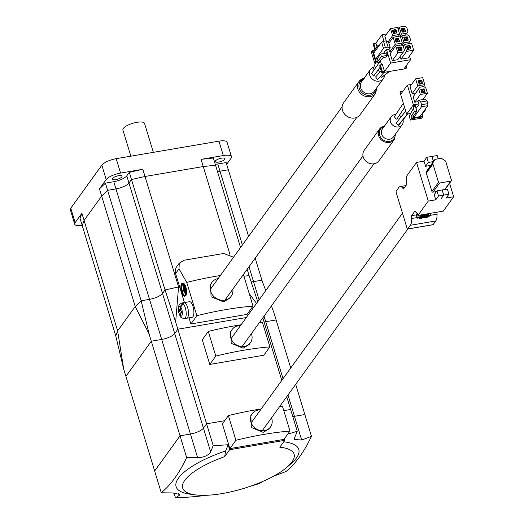 <?xml version="1.0" encoding="UTF-8"?>
<svg xmlns="http://www.w3.org/2000/svg" width="524" height="524" viewBox="0 0 524 524"><rect width="100%" height="100%" fill="white"/><g stroke="black" fill="none" stroke-linecap="round" stroke-linejoin="round"><path stroke-width="0.79" d="M121.843 176.863A5.089 1.579 163.1 0 0 122.027 176.182A5.089 1.579 163.1 0 0 117.645 175.894A5.089 1.579 163.1 0 0 112.483 178.461A5.089 1.579 163.1 0 0 112.293 179.143A5.089 1.579 163.1 0 0 116.675 179.431A5.089 1.579 163.1 0 0 121.843 176.863M215.449 160.907A5.089 1.579 -16.9 0 1 220.617 158.34A5.089 1.579 -16.9 0 1 224.999 158.634A5.089 1.579 -16.9 0 1 224.809 159.316A5.089 1.579 -16.9 0 1 219.641 161.877A5.089 1.579 -16.9 0 1 215.266 161.589A5.089 1.579 -16.9 0 1 215.449 160.907M130.869 156.178L122.911 129.972A11.305 3.511 -16.9 0 1 123.323 128.459A11.305 3.511 -16.9 0 1 134.806 122.754A11.305 3.511 -16.9 0 1 144.545 123.402L153.335 152.346M106.208 179.568L99.481 188.882L105.422 183.138L113.78 181.717A10.853 3.373 163.1 0 0 126.782 175.835L129.304 172.331L142.823 169.278L120.559 173.077A11.987 3.72 163.1 0 0 106.208 179.568L101.833 165.171L70.792 208.185L75.161 222.582L81.888 213.261L80.034 218.312L82.222 225.51L84.076 220.46L101.669 196.081L107.61 190.336L115.968 188.909A10.853 3.373 163.1 0 0 128.97 183.027L131.491 179.529L145.01 176.477L203.26 166.547L215.534 165.204L203.26 166.547L230.056 254.756M101.833 165.171A11.987 3.72 -16.9 0 1 116.19 158.68L218.953 141.159A11.987 3.72 -16.9 0 1 227.089 142.292L231.464 156.689A11.987 3.72 163.1 0 0 223.329 155.556L218.953 141.159M75.161 222.582A11.987 3.72 163.1 0 0 74.722 224.187L70.347 209.79A11.987 3.72 -16.9 0 1 70.792 208.185M231.464 156.689A11.987 3.72 163.1 0 1 231.025 158.287L226.682 164.307M240.555 247.538L213.353 158.006L201.072 159.348L223.329 155.556M248.592 236.403L228.34 169.756L219.982 171.178L228.34 169.756L226.152 162.558L217.794 163.979A10.853 3.373 -16.9 0 1 215.259 164.281M74.722 224.187A11.987 3.72 163.1 0 0 82.196 225.425M81.279 222.412A5.089 1.579 -16.9 0 1 81.187 222.242A5.089 1.579 -16.9 0 1 81.168 222.052M217.794 163.979L219.982 171.178A10.853 3.373 -16.9 0 1 217.447 171.479A10.853 3.373 163.1 0 0 219.982 171.178L242.402 244.977M99.481 188.882L101.669 196.081L84.076 220.46L82.222 225.51L115.771 335.943L117.625 330.893L135.218 306.514L117.625 330.893L81.888 213.261M142.823 169.278L145.01 176.477L131.491 179.529L128.97 183.027A10.853 3.373 -16.9 0 1 115.968 188.909L107.61 190.336L101.669 196.081L135.218 306.514L141.159 300.769L149.111 334.017L151.298 341.216L125.911 376.396L151.298 341.216L161.7 339.441L151.298 341.216L180.04 435.817L154.652 470.991L180.04 435.817L190.441 434.042A10.853 3.373 163.1 0 0 203.443 428.16L206.587 423.805L224.691 420.72L206.587 423.805L175.658 322.011L178.56 286.91L179.601 286.733L165.047 289.962L162.519 293.46A10.853 3.373 -16.9 0 1 149.517 299.342L141.159 300.769L135.218 306.514L149.111 334.017M201.072 159.348L203.26 166.547L145.01 176.477L178.56 286.91L165.047 289.962L162.519 293.46A10.853 3.373 -16.9 0 1 149.517 299.342L141.159 300.769L105.422 183.138M129.304 172.331L165.047 289.962L175.658 322.011M177.846 329.21L246.313 317.537L177.846 329.21L174.702 333.565A10.853 3.373 -16.9 0 1 161.7 339.441A10.853 3.373 163.1 0 0 174.702 333.565L177.846 329.21M256.511 303.403L249.221 293.623M247.164 269.29L249.09 275.637L243.929 276.2L249.09 275.637L257.729 301.719M259.072 299.852L253.531 281.611A10.853 3.373 163.1 0 1 251.166 281.899A10.853 3.373 163.1 0 0 253.531 281.611L261.895 280.189L265.747 290.61M283.026 378.688L265.714 321.71L276.122 319.941L265.714 321.71A10.853 3.373 -16.9 0 1 264.037 321.946A10.853 3.373 163.1 0 0 265.714 321.71L264.031 316.168M123.73 369.197L117.625 330.893L115.771 335.943L123.73 369.197L161.261 492.743A332.321 119.354 -99.7 0 0 186.649 457.563L180.04 435.817L190.441 434.042L113.78 181.717M271.412 305.937L273.934 312.743L290.728 368.025M380.116 76.897L382.212 77.041L389.489 71.454M378.321 69.777L379.625 72.489M381.19 70.707L375.623 76.956L377.568 79.556L384.026 72.384M380.417 60.961L371.457 73.655L373.723 76.046L380.129 67.21M373.985 66.921A7.912 6.963 35.8 0 0 370.586 69.299A7.912 6.963 35.8 0 0 370.94 77.604A7.912 6.963 35.8 0 0 379.186 81.128A7.912 6.963 35.8 0 0 383.417 78.561A7.912 6.963 35.8 0 0 384.59 75.214M377.025 87.423L375.512 93.383L360.119 114.71A10.172 8.954 -144.2 0 1 354.676 118.011A10.172 8.954 -144.2 0 1 344.078 113.485A10.172 8.954 -144.2 0 1 343.613 102.802L359.012 81.469A10.172 8.954 -144.2 0 1 364.141 78.233M375.446 63.083L372.99 69.548L373.278 71.087M410.593 59.684L390.622 63.09L384.524 71.539L382.441 71.893L381.813 72.764L405.949 68.651L406.578 67.779L404.495 68.133L410.593 59.684L409.48 56.029M388.304 41.606L392.627 35.619L399.701 34.414L397.578 27.425L390.504 28.63L384.911 36.379L386.28 40.892M388.801 49.184L389.659 52.007L391.585 51.68M400.185 56.395L401.017 59.153L408.091 57.948L413.685 50.199L411.563 43.21L404.489 44.416L406.611 51.404L413.685 50.199M392.286 60.646L397.795 59.703L403.388 51.955L397.873 52.898L392.286 60.646L390.157 53.651L395.751 45.902L397.873 52.898M383.981 41.245L381.996 34.715L386.692 33.909M390.622 63.09L386.489 49.505M386.031 56.959L387.4 55.282L386.647 52.813L383.339 53.605L386.28 49.531L389.319 49.112L390.262 47.808L388.081 47.036L385.382 47.494L383.483 48.352L375.564 59.323L377.339 58.636L380.634 54.07L383.339 53.605M377.011 46.813L375.904 43.158L381.996 34.715M381.551 64.688L380.345 60.725M384.524 71.539L382.402 64.544L380.319 64.897L379.69 65.769L381.813 72.764M375.904 43.158L373.822 43.512L373.193 44.383L374.843 49.819M406.034 65.998L406.578 67.779M406.879 33.189L407.967 31.381L406.781 27.477L404.751 26.2L399.242 27.137L401.364 34.132L406.879 33.189L405.452 35.167M399.943 36.104L401.364 34.132M398.011 28.846L399.242 27.137M399.701 34.414L398.279 36.392M390.504 28.63L392.627 35.619M409.499 41.828L410.593 40.021L409.408 36.117L407.377 34.839L401.862 35.776L403.991 42.772L409.499 41.828L408.078 43.8M402.046 45.457L403.991 42.772M400.631 37.486L401.862 35.776M389.659 52.007L395.253 44.258L402.327 43.053L400.899 45.025M388.854 43.184L393.124 37.27L395.253 44.258M402.327 43.053L400.198 36.058L393.124 37.27M401.017 59.153L406.611 51.404M403.211 46.184L404.489 44.416M403.388 51.955L404.482 50.147L403.29 46.243L401.266 44.966L395.751 45.902M376.317 61.793L375.688 61.898L374.752 63.201L371.372 52.099L372.315 50.789L372.944 50.684L376.317 61.793L378.086 61.105L381.387 56.533L387.4 55.282M379.441 45.188L378.014 45.431L374.712 50.003L372.944 50.684M386.077 57.109L383.241 57.502L378.728 62.526L374.752 63.201M375.472 48.948L373.822 43.512M382.441 71.893L380.319 64.897M403.257 32.082L402.157 32.049L401.155 28.761L404.587 28.178L405.589 31.466L403.257 32.082M394.454 33.366L393.419 33.543L392.417 30.248L395.849 29.665L396.851 32.953L394.454 33.366M405.884 40.715L404.777 40.689L403.781 37.394L407.214 36.811L408.209 40.106L405.884 40.715M397.081 41.999L396.039 42.175L395.044 38.887L398.476 38.304L399.471 41.593L397.081 41.999M408.504 49.354L407.403 49.322L406.401 46.033L409.834 45.45L410.836 48.739L408.504 49.354M399.707 50.638L398.666 50.815L397.664 47.527L401.096 46.937L402.098 50.232L399.707 50.638M374.712 50.003L375.086 51.221M378.014 45.431L378.38 46.656M381.387 56.533L380.634 54.07M378.086 61.105L377.339 58.636M372.315 50.789L375.688 61.898M390.262 47.808L388.389 41.638L386.208 40.865L383.502 41.324L381.61 42.182L373.691 53.153M402.196 28.584L401.423 29.652M404.816 37.217L404.05 38.285M407.443 45.857L406.676 46.924M393.459 30.071L392.686 31.139M396.079 38.711L395.312 39.778M398.705 47.343L397.939 48.411M381.61 42.182L383.483 48.352M388.081 47.036L386.208 40.865M405.059 29.017L402.969 31.912M402.524 31.99L404.79 28.846M404.77 31.604L405.53 30.556M405.386 30.798L404.803 31.597M407.685 37.649L405.596 40.551M405.144 40.623L407.417 37.479M407.397 40.243L408.15 39.195M408.006 39.431L407.43 40.237M410.312 46.289L408.216 49.184M407.77 49.263L410.037 46.119M410.023 48.876L410.777 47.828M410.633 48.07L410.056 48.87M396.321 30.503L394.231 33.398M393.786 33.477L396.052 30.333M396.033 33.091L396.792 32.043M396.648 32.285L396.065 33.091M398.947 39.143L396.858 42.038M396.406 42.117L398.679 38.973M398.659 41.73L399.419 40.682M399.268 40.924L398.692 41.724M401.574 47.776L399.478 50.677M399.033 50.749L401.299 47.605M401.286 50.37L402.039 49.322M401.895 49.564L401.319 50.363M383.502 41.324L385.382 47.494M402.046 31.695L404.587 28.178M403.172 28.198L401.633 30.333M404.672 40.335L407.214 36.811M405.799 36.837L404.259 38.973M407.292 48.968L409.834 45.45M408.419 45.477L406.879 47.605M393.308 33.182L395.849 29.665M394.434 29.691L392.895 31.82M395.934 41.822L398.476 38.304M397.061 38.324L395.522 40.459M398.554 50.461L401.096 46.937M399.681 46.964L398.142 49.099M401.692 30.536L403.238 28.407M404.318 39.176L405.858 37.04M406.945 47.815L408.484 45.68M392.961 32.029L394.5 29.894M395.581 40.662L397.12 38.534M398.207 49.302L399.746 47.167M284.349 438.85L284.794 440.324L279.816 447.221A58.223 18.091 -16.9 0 1 287.276 466.989A58.223 18.091 -16.9 0 1 222.196 493.562A58.223 18.091 -16.9 0 1 195.432 494.892A58.223 18.091 -16.9 0 1 224.691 456.614L225.628 450.935A337.849 121.339 -99.7 0 0 228.15 444.732A332.321 292.464 -144.2 0 1 213.196 445.557L206.587 423.805L203.443 428.16A10.853 3.373 -16.9 0 1 190.441 434.042L197.64 457.727A336.087 295.772 -144.2 0 1 186.649 457.563M283.733 441.791A64.098 19.912 -16.9 0 1 291.279 463.485L287.276 466.989M250.596 486.187A332.321 292.464 35.8 0 0 259.537 483.475A336.087 120.703 -99.7 0 0 262.596 481.523M273.685 476.139L276.266 475.176A336.087 295.772 35.8 0 0 286.084 471.462A332.321 119.354 -99.7 0 0 311.466 436.289A336.087 295.772 -144.2 0 1 301.654 439.996L294.442 439.485L294.685 437.52A336.087 120.703 -99.7 0 0 297.239 431.232A332.321 292.464 -144.2 0 1 287.781 434.095M297.239 431.232L286.752 396.714M283.779 410.646L290.63 409.48L283.779 410.646M228.15 444.732L229.669 449.723L224.691 456.614M284.794 440.324L229.669 449.723M161.261 492.743A336.087 295.772 35.8 0 0 172.252 492.907L179.778 494.44L179.221 495.383A336.087 120.703 80.3 0 1 175.494 497.8A332.321 292.464 35.8 0 0 206.594 495.278M175.494 497.8L174.014 492.94M311.466 436.289L304.857 414.536L294.455 416.311A10.853 3.373 -16.9 0 1 292.778 416.541A10.853 3.373 163.1 0 0 294.455 416.311L304.857 414.536L295.687 384.334M213.196 445.557A336.087 120.703 80.3 0 1 210.641 451.845C208.506 455.402 204.17 457.367 197.64 457.727M195.432 494.892L190.16 494.204A64.098 19.912 -16.9 0 1 225.628 450.935M440.985 198.819L443.776 195.079L442.138 190.048M431.953 156.525L433.545 161.399M424.014 161.143L426.778 157.311L428.344 162.453L425.573 166.285L424.014 161.143L416.528 162.42L406.159 176.791L406.722 178.658L406.716 184.513L403.5 188.974L402.314 187.671A11.305 4.061 -99.7 0 0 400.113 186.583A11.305 4.061 -99.7 0 0 398.888 187.441L396.229 191.129A1.133 0.406 -99.7 0 0 396.223 192.596L407.096 228.379A1.133 0.406 -99.7 0 0 407.6 229.054A1.133 0.406 -99.7 0 0 407.724 228.968L410.384 225.281A11.305 4.061 -99.7 0 0 411.681 218.508L411.609 215.672L414.831 211.211L417.333 213.582L417.903 215.449L443.284 211.12L453.653 196.755L446.16 198.033L448.924 194.201L443.776 195.079M426.778 157.311L431.927 156.434L433.466 161.51M441.012 198.91L443.671 195.098L438.523 195.976L435.758 199.808L428.272 201.085L416.528 162.42M435.758 199.808L434.2 194.666L436.964 190.834L442.112 189.957L443.671 195.098M438.149 158.733L441.902 158.097L442.112 158.785M425.573 166.285L430.643 165.42M453.653 196.755L449.553 183.262M428.285 168.695A0.904 0.799 35.8 0 0 428.213 168.8L426.523 171.63A2.26 1.991 35.8 0 0 426.359 173.182L431.92 191.483A0.904 0.799 35.8 0 0 433.001 192.164L436.426 191.581M417.903 215.449L428.272 201.085M438.175 158.824L437.18 155.543L432.031 156.421M436.964 190.834L438.523 195.976M428.344 162.453L433.407 161.589M429.713 216.045L430.761 213.255M417.13 213.386L416.357 214.46L417.012 217.794L417.314 218.2L417.733 217.67L418.276 215.384M427.728 217.08L428.232 216.576L428.029 215.914L430.217 215.541M417.733 217.67L419.711 217.329L420.255 215.05M419.207 217.84L419.711 217.329L419.495 218.521L419.121 217.892M448.924 194.201L447.365 189.059L442.217 189.937M420.523 215.004L419.711 217.329L428.029 215.914L428.842 213.582M428.232 216.576L419.914 217.991M420.576 215.187L428.901 213.772M420.045 215.927L428.363 214.513M428.566 215.174L420.248 216.589M438.516 182.345A0.904 0.799 35.8 0 0 439.597 183.02L450.83 181.108A0.904 0.799 35.8 0 0 451.413 180.145L445.852 161.844A2.26 1.991 35.8 0 0 444.811 160.495L441.653 158.49A0.904 0.799 35.8 0 0 440.985 158.346L435.326 159.309A0.904 0.799 35.8 0 0 434.809 159.656L433.119 162.492A2.26 1.991 35.8 0 0 432.955 164.038L438.516 182.345L431.92 191.483M411.609 215.672L416.357 214.86M432.837 224.691A1.133 0.406 -99.7 0 0 432.981 224.731A1.133 0.406 -99.7 0 0 433.106 224.645L435.765 220.958A11.305 4.061 -99.7 0 0 437.062 214.178L437.009 212.194M249.011 266.729L253.531 281.611L261.895 280.189L255.201 258.155M403.323 103.228L394.356 116.714L396.229 119.21L397.166 118.621L404.6 107.427M405.727 111.134L396.308 122.786L398.135 125.374L398.974 124.882L407.724 113.983M395.836 114.494A6.786 5.967 35.8 0 0 394.821 114.586A6.786 5.967 35.8 0 0 391.199 116.78A6.786 5.967 35.8 0 0 391.507 123.906A6.786 5.967 35.8 0 0 398.574 126.919A6.786 5.967 35.8 0 0 402.196 124.725A6.786 5.967 35.8 0 0 402.989 119.865M384.59 125.937L379.625 128.956L364.226 150.29A9.046 7.958 35.8 0 0 364.639 159.781A9.046 7.958 35.8 0 0 374.064 163.809A9.046 7.958 35.8 0 0 378.898 160.875L394.29 139.541A9.046 7.958 -144.2 0 1 389.456 142.476A9.046 7.958 -144.2 0 1 380.031 138.447A9.046 7.958 -144.2 0 1 379.625 128.956A9.046 7.958 -144.2 0 1 384.459 126.022M281.794 380.398L262.799 317.872M401.188 116.767A6.786 5.967 35.8 0 0 399.321 115.372M423.549 99.449L423.379 98.892M427.008 100.962L420.765 102.023L418.886 100.248L425.128 99.18L427.008 100.962L427.82 103.634L427.813 105.684L419.894 116.656L422.396 116.23L422.272 114.356L425.567 109.785L425.357 109.09M422.396 116.23L422.58 116.845L421.637 118.149L410.403 120.068L409.211 116.132L412.401 110.282L411.615 107.479M403.061 91.091L400.65 91.497L400.028 92.368L406.65 114.167L410.652 113.485M423.385 86.617L424.807 84.639L422.685 77.65L415.611 78.855L410.017 86.604L412.139 93.6L415.624 93.003M414.766 102.232L420.359 94.484L427.433 93.279L425.776 87.829L423.746 86.552L419.796 87.226L413.109 96.783L414.766 102.232L417.988 101.682M418.761 103.935L413.371 104.852L407.371 85.111L411.622 84.384M425.567 109.785L424.754 109.922M422.272 114.356L421.46 114.494M418.886 100.248L417.942 101.551L418.964 104.525L416.023 108.599L415.27 105.252L412.774 105.678L413.371 104.852M406.65 114.167L411.458 107.505M400.65 91.497L401.279 93.554L407.371 85.111M412.774 105.678L414.333 111.697L411.039 116.269L411.347 118.758L410.403 120.068M412.139 93.6L417.733 85.851L424.807 84.639M415.611 78.855L417.733 85.851M427.433 93.279L422.894 99.56M413.109 96.783L418.702 89.034L420.359 94.484M411.347 118.758L422.58 116.845M422.527 83.624L419.2 84.194L418.172 80.801L421.499 80.231L422.527 83.624M411.039 116.269L413.534 115.843L413.659 117.717L411.163 118.142M414.333 111.697L416.835 111.271L413.534 115.843M416.023 108.599L416.835 111.271M424.84 91.235L425.154 92.263L421.827 92.827L420.792 89.434L424.119 88.87L425.049 91.196L423.949 92.466M418.702 89.034L419.796 87.226M419.894 116.656L413.659 117.717L421.571 106.745L427.813 105.684M420.765 102.023L421.578 104.695L421.571 106.745M421.329 83.827L422.213 82.596M427.82 103.634L421.578 104.695M418.342 81.377L418.846 80.683M418.584 82.897L420.549 80.179M420.818 80.349L418.774 83.185M420.333 83.997L422.108 81.534M421.499 80.231L419.036 83.644M420.969 90.017L421.466 89.322M421.211 91.536L423.176 88.811M423.444 88.982L421.401 91.818M420.124 84.037L421.905 81.567M422.953 92.637L424.735 90.167M424.119 88.87L421.656 92.283M422.75 92.669L424.525 90.207M182.26 312.704L181.507 312.828L182.26 313.542L182.26 312.507L181.507 311.793A2.26 0.812 -99.7 0 1 180.623 308.885L180.629 306.953L183.334 303.789A7.912 2.843 80.3 0 1 186.013 311.02A7.912 2.843 80.3 0 1 185.293 318.002A7.912 2.843 80.3 0 1 184.435 318.605L186.721 318.219A7.912 2.843 -99.7 0 0 187.579 317.61A7.912 2.843 -99.7 0 0 187.933 308.623A7.912 2.843 -99.7 0 0 184.062 302.61A7.912 2.843 -99.7 0 0 183.203 303.219M192.131 317.295A7.912 2.843 -99.7 0 0 192.989 316.692A7.912 2.843 -99.7 0 0 193.336 307.706A7.912 2.843 -99.7 0 0 189.472 301.693L184.062 302.61A7.912 2.843 -99.7 0 1 187.933 308.623A7.912 2.843 -99.7 0 1 187.579 317.61A7.912 2.843 -99.7 0 1 186.721 318.219L192.131 317.295M182.182 291.017A5.882 2.109 80.3 0 1 182.424 284.277A5.882 2.109 80.3 0 1 182.765 283.949M185.051 295.077A5.882 2.109 -99.7 0 0 185.313 288.403A5.882 2.109 -99.7 0 0 182.437 283.936A5.882 2.109 -99.7 0 0 181.802 284.381A5.882 2.109 -99.7 0 0 181.54 291.056A5.882 2.109 -99.7 0 0 184.415 295.523A5.882 2.109 -99.7 0 0 185.051 295.077M181.612 283.766A6.557 2.358 -99.7 0 0 181.324 291.213A6.557 2.358 -99.7 0 0 184.527 296.198A6.557 2.358 -99.7 0 0 185.241 295.693A6.557 2.358 -99.7 0 0 185.529 288.246A6.557 2.358 -99.7 0 0 182.326 283.268A6.557 2.358 -99.7 0 0 181.612 283.766M184.527 296.198L185.155 296.086A6.557 2.358 -99.7 0 0 185.863 295.588A6.557 2.358 -99.7 0 0 186.151 288.141A6.557 2.358 -99.7 0 0 182.948 283.163L182.326 283.268M232.833 289.143A11.869 10.447 -144.2 0 1 231.163 296.289A11.869 10.447 -144.2 0 1 224.822 300.134A11.869 10.447 -144.2 0 1 212.449 294.855A11.869 10.447 -144.2 0 1 211.912 282.39A11.869 10.447 -144.2 0 1 218.167 278.558M211.912 282.39L210.596 284.218L211.061 296.767L223.565 301.876L229.846 298.11L231.163 296.289M233.566 257.219L223.617 253.492L184.088 260.232L179.254 263.166L179.005 268.858L186.734 282.403A135.67 42.149 -16.9 0 1 220.355 275.526M243.405 274.491L253.02 306.14A135.67 42.149 163.1 0 0 196.854 315.717L190.906 323.956L189.046 317.819M184.409 302.551L175.599 273.567A9.046 7.958 -144.2 0 1 176.588 266.86L179.254 263.166M196.854 315.717L186.734 282.403M185.627 293.407L185.024 293.512L182.647 284.82L183.649 288.986L182.011 291.252L182.201 291.868L182.824 291.763L183.996 290.139M185.699 292.706L185.385 291.658M183.505 285.475L183.276 284.709L182.647 284.82M184.717 295.405A5.882 2.109 80.3 0 1 182.398 291.835M185.679 290.728L185.417 289.857M184.284 286.143L184.055 285.377L183.433 285.488L185.241 291.449L185.719 291.37M185.241 291.449L185.725 291.541M253.02 306.14L247.079 314.38L190.906 323.956M185.581 289.831L185.09 289.91L185.548 289.602M185.28 289.648L184.212 286.156L184.553 286.097M185.09 289.91L184.212 286.156M185.057 291.711L183.433 285.488M185.208 293.25L185.66 293.171M185.024 293.512L183.832 289.602L182.201 291.868M183.334 303.789A7.912 2.843 -99.7 0 0 182.889 303.37L180.184 306.533A4.971 1.788 -99.7 0 0 179.025 306.743A4.971 1.788 -99.7 0 0 178.56 311.027A4.971 1.788 -99.7 0 0 180.171 315.579L180.177 313.64A2.26 0.812 -99.7 0 0 179.293 310.732L178.54 310.025L178.54 308.99L179.293 309.697A2.26 0.812 -99.7 0 0 179.673 309.861A2.26 0.812 -99.7 0 0 179.922 309.684A2.26 0.812 -99.7 0 0 180.184 308.466L180.184 306.533M184.435 318.605L181.474 317.832L180.616 315.998L180.616 314.059A2.26 0.812 -99.7 0 1 181.127 312.671L182.234 312.481M181.507 312.828A2.26 0.812 -99.7 0 0 181.127 312.671M182.889 303.9L182.889 303.37A7.912 2.843 80.3 0 0 181.776 303.003L179.346 304.562C177.492 307.916 177.95 312.101 180.721 317.125L181.094 317.459M180.171 315.579L180.721 317.125M179.542 309.854L178.54 310.025M251.396 333.677A11.305 9.949 -144.2 0 1 250.4 342.781A11.305 9.949 -144.2 0 1 244.361 346.443A11.305 9.949 -144.2 0 1 232.577 341.412A11.305 9.949 -144.2 0 1 232.067 329.544A11.305 9.949 -144.2 0 1 238.112 325.882A11.305 9.949 -144.2 0 1 240.392 325.738M232.067 329.544L230.757 331.365L231.202 343.312L243.103 348.185L249.09 344.596L250.4 342.781M259.498 322.45A135.67 42.149 163.1 0 1 262.38 322.195L269.873 346.875L263.86 355.213L209.77 364.429L202.271 339.755L208.29 331.417A135.67 42.149 163.1 0 1 241.092 324.769M269.873 346.875A135.67 42.149 163.1 0 0 215.79 356.091L209.77 364.429M215.79 356.091L208.29 331.417M271.498 417.851A11.305 9.949 -144.2 0 1 270.508 426.949A11.305 9.949 -144.2 0 1 264.463 430.617A11.305 9.949 -144.2 0 1 252.679 425.586A11.305 9.949 -144.2 0 1 252.168 413.718A11.305 9.949 -144.2 0 1 258.214 410.056A11.305 9.949 -144.2 0 1 260.493 409.912M252.168 413.718L250.858 415.539L251.304 427.486L263.205 432.359L269.192 428.77L270.508 426.949M279.6 406.624A135.67 42.149 163.1 0 1 282.482 406.369L289.982 431.049L283.962 439.381L229.872 448.603L222.379 423.929L228.392 415.591A135.67 42.149 163.1 0 1 261.194 408.943M289.982 431.049A135.67 42.149 163.1 0 0 235.892 440.265L229.872 448.603M235.892 440.265L228.392 415.591M116.19 158.68L120.559 173.077M126.782 175.835L210.641 451.845M389.103 71.519L381.669 77.297M376.252 88.497A9.046 7.958 -144.2 0 1 370.075 95.217A9.046 7.958 -144.2 0 1 359.562 89.257A9.046 7.958 -144.2 0 1 363.414 79.235M375.512 93.383A10.172 8.954 -144.2 0 1 370.075 96.678A10.172 8.954 -144.2 0 1 359.471 92.152A10.172 8.954 -144.2 0 1 359.012 81.469L364.573 78.083M370.586 69.299L361.475 81.921A7.912 6.963 35.8 0 0 361.829 90.233A7.912 6.963 35.8 0 0 370.075 93.75A7.912 6.963 35.8 0 0 374.306 91.189L383.417 78.561M386.588 55.649L385.834 53.179M301.654 439.996L287.984 395.004M179.221 495.383L178.691 493.641M428.154 216.314L429.87 216.019M417.392 218.148L419.364 217.807M427.885 217.054L419.567 218.475M439.597 183.02L433.001 192.164M450.83 181.108L444.778 189.505M434.809 159.656L428.213 168.8M433.119 162.492L426.523 171.63M432.955 164.038L426.359 173.182M407.724 228.968L433.106 224.645M435.765 220.958L410.384 225.281M437.062 214.178L430.263 215.338M416.96 217.611L411.681 218.508M402.314 187.671L404.731 187.258M407.521 114.022L398.135 125.374M395.207 134.406A8.292 7.297 -144.2 0 1 389.548 141.382A8.292 7.297 -144.2 0 1 379.749 135.513A8.292 7.297 -144.2 0 1 384.21 126.467M391.199 116.78L382.343 129.048A6.786 5.967 35.8 0 0 382.651 136.168A6.786 5.967 35.8 0 0 389.718 139.188A6.786 5.967 35.8 0 0 393.347 136.987L402.196 124.725M415.27 106.13L412.774 106.555M179.005 268.858L175.599 273.567M180.184 308.466L180.623 308.394M180.616 315.998A4.971 1.788 -99.7 0 0 182.352 313.11A4.971 1.788 -99.7 0 0 180.629 306.953M180.649 313.562L180.177 313.64M179.293 310.732L180.846 310.47M342.133 106.791L210.242 289.53M356.798 117.376L224.914 300.121M379.18 62.723L379.638 61.518M402.478 213.176L251.179 422.822M407.777 229.027L262.183 430.761M428.167 216.347L429.798 216.071M417.314 218.2L419.292 217.86M427.813 217.106L419.495 218.521M451.315 180.813L445.086 189.452M434.841 159.604L428.246 168.748M432.981 224.731L407.6 229.054M405.943 185.588L400.113 186.583M362.981 155.877L231.077 338.648M373.985 163.822L242.075 346.587M394.29 139.541L395.594 133.875M181.776 303.003L184.062 302.61M179.673 309.861L180.682 309.684"/></g></svg>
